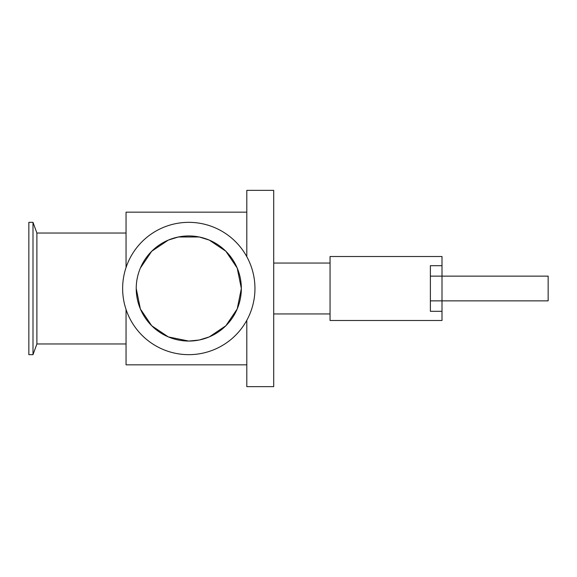 <?xml version="1.0" encoding="UTF-8"?>
<svg xmlns="http://www.w3.org/2000/svg" width="577" height="577" viewBox="0 0 577 577"><rect width="100%" height="100%" fill="white"/><g stroke="black" fill="none" stroke-linecap="round" stroke-linejoin="round"><path stroke-width="0.87" d="M246.805 256.7L246.805 190.352L273.707 190.352L273.707 386.648L246.805 386.648L246.805 320.3M136.23 288.5A52.565 52.565 0 0 1 215.07 242.982A52.565 52.565 0 0 1 215.07 334.018A52.565 52.565 0 0 1 136.23 288.5L140.37 308.955L151.708 325.753L168.325 336.918L188.794 341.065L199.224 340.019L209.242 336.918M209.256 336.918L225.874 325.753L237.212 308.955L241.352 288.5L237.212 268.045L225.874 251.247L209.256 240.082M209.242 240.082L199.224 236.981L178.358 236.981L168.34 240.082L151.708 251.247L140.37 268.045M122.634 288.5A66.16 66.16 0 0 1 221.871 231.204A66.16 66.16 0 0 1 221.871 345.796A66.16 66.16 0 0 1 122.634 288.5M126.053 343.971L36.885 343.971L36.885 233.029L32.997 222.34L28.85 222.34L28.85 354.66L32.997 354.66L32.997 222.34M126.053 267.512L126.053 212.163L246.805 212.163M246.805 364.837L126.053 364.837L126.053 309.488M430.377 300.862L548.15 300.862L548.15 276.138L430.377 276.138L430.377 311.299L442.004 311.299L442.004 256.513L330.051 256.513L330.051 320.487L442.004 320.487L442.004 311.299M442.004 300.862L442.004 276.138M442.004 265.701L430.377 265.701L430.377 276.138M126.053 233.029L36.885 233.029M36.885 343.971L32.997 354.66M330.051 263.054L273.707 263.054M330.051 313.946L273.707 313.946"/></g></svg>

